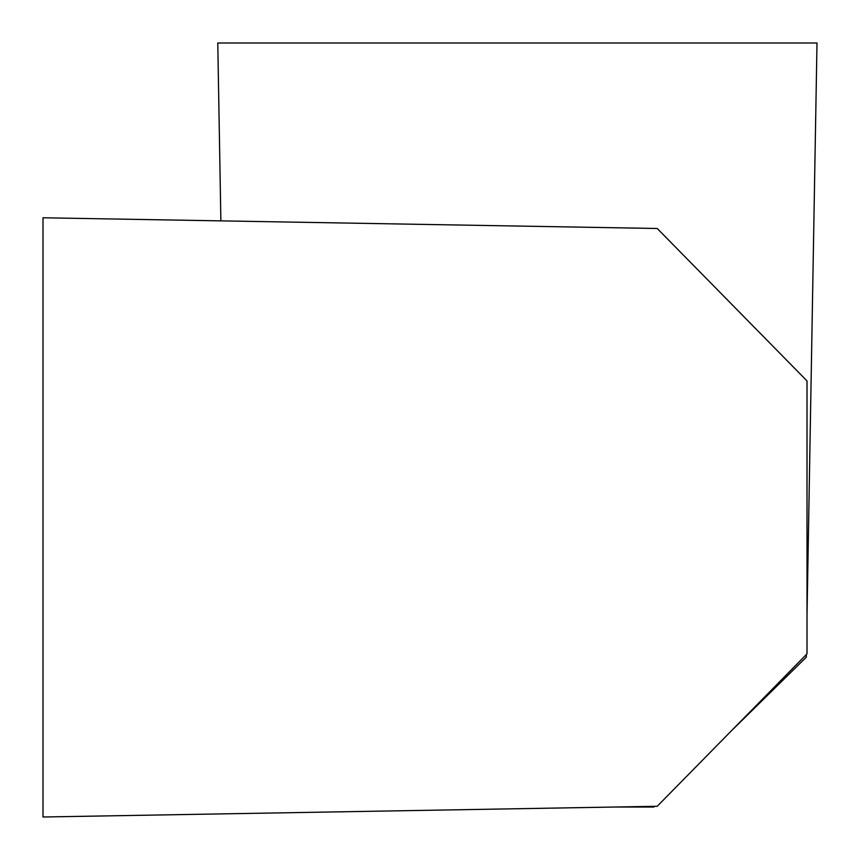 <?xml version="1.0" encoding="UTF-8"?>
<svg xmlns="http://www.w3.org/2000/svg" width="860" height="860" viewBox="0 0 860 860"><rect width="100%" height="100%" fill="white"/><g stroke="black" fill="none" stroke-linecap="round" stroke-linejoin="round"><path stroke-width="1.29" d="M807.013 380.915L657.233 228.491L43 217.774L43 817L657.233 806.282L807.013 653.858L807.013 380.915L807.013 653.858L657.233 806.282L43 817L43 217.774L657.233 228.491L807.013 380.915M217.774 43L220.88 220.88L217.774 43L817 43L217.774 43M615.158 807.013L653.858 807.013L654.557 806.325L653.858 807.013L615.158 807.013M731.107 731.107L806.282 657.233L806.325 654.557L806.282 657.233L731.107 731.107M807.013 615.158L817 43L807.013 615.158"/></g></svg>
